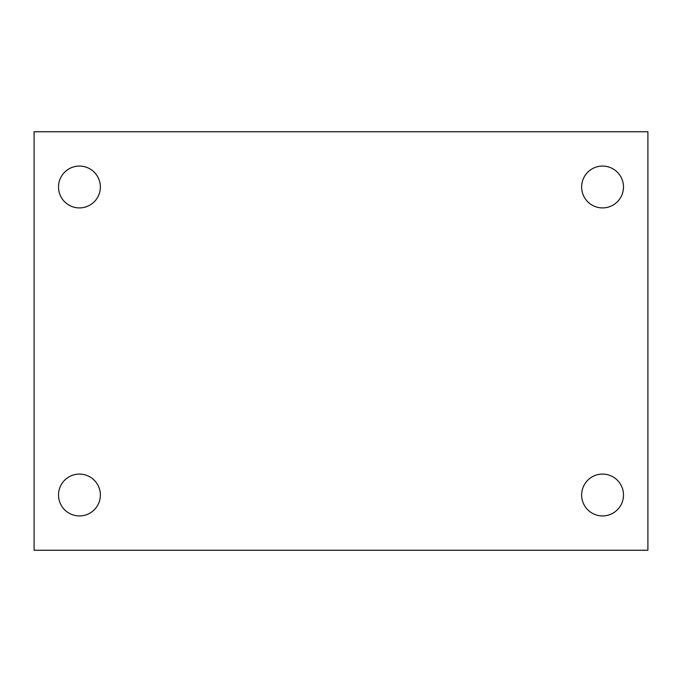 <?xml version="1.0" encoding="UTF-8"?>
<svg xmlns="http://www.w3.org/2000/svg" width="682" height="682" viewBox="0 0 682 682"><rect width="100%" height="100%" fill="white"/><g stroke="black" fill="none" stroke-linecap="round" stroke-linejoin="round"><path stroke-width="1.02" d="M34.1 131.754L647.9 131.754L647.9 550.246L34.1 550.246L34.1 131.754M79.436 474.084A20.929 20.929 0 0 1 100.365 495.004A20.929 20.929 0 0 1 79.436 515.933A20.929 20.929 0 0 1 58.516 495.004A20.929 20.929 0 0 1 79.436 474.084M602.564 474.084A20.929 20.929 0 0 1 623.484 495.004A20.929 20.929 0 0 1 602.564 515.933A20.929 20.929 0 0 1 581.635 495.004A20.929 20.929 0 0 1 602.564 474.084M602.564 166.067A20.929 20.929 0 0 1 623.484 186.996A20.929 20.929 0 0 1 602.564 207.916A20.929 20.929 0 0 1 581.635 186.996A20.929 20.929 0 0 1 602.564 166.067M79.436 166.067A20.929 20.929 0 0 1 100.365 186.996A20.929 20.929 0 0 1 79.436 207.916A20.929 20.929 0 0 1 58.516 186.996A20.929 20.929 0 0 1 79.436 166.067"/></g></svg>
